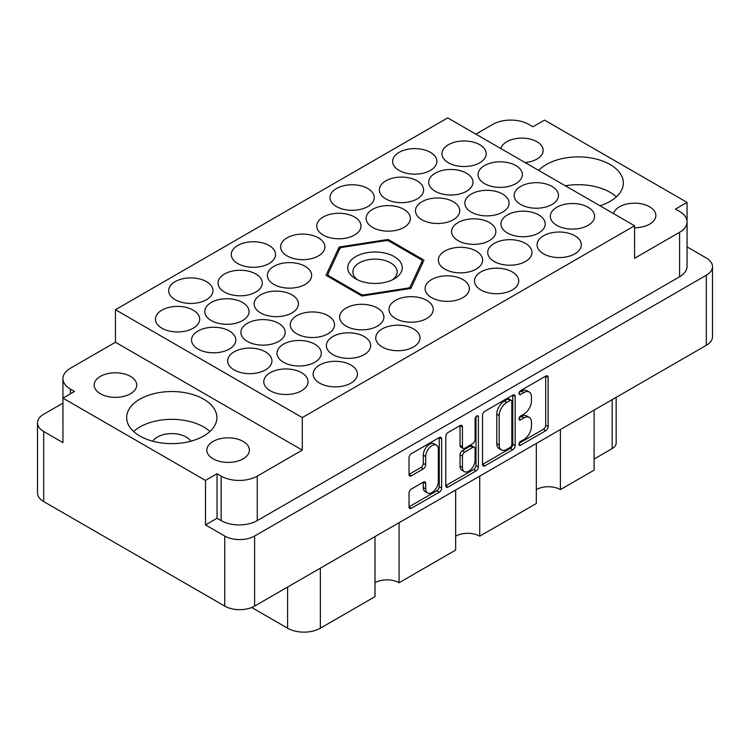 <?xml version="1.0" encoding="UTF-8"?>
<svg xmlns="http://www.w3.org/2000/svg" width="750" height="750" viewBox="0 0 750 750"><rect width="100%" height="100%" fill="white"/><g stroke="black" fill="none" stroke-linecap="round" stroke-linejoin="round"><path stroke-width="1.12" d="M436.481 445.153L434.072 443.756A8.944 5.166 120 0 0 429.6 444.206A8.944 5.166 120 0 0 423.281 455.156L425.691 456.544A8.944 5.166 120 0 1 432.009 445.594A8.944 5.166 120 0 1 436.481 445.153A8.944 5.166 120 0 1 438.337 449.241L438.337 481.584A8.944 5.166 120 0 1 434.428 490.584A8.944 5.166 120 0 1 427.538 492.975A8.944 5.166 120 0 1 425.691 488.878L425.691 483.497A3.347 1.931 120 0 0 424.997 481.959A3.347 1.931 120 0 0 423.328 482.128L411.394 489.019A3.347 1.931 120 0 0 409.031 493.116L409.031 506.897A3.347 1.931 120 0 0 409.716 508.425A3.347 1.931 120 0 0 411.394 508.256L439.284 492.159A3.347 1.931 120 0 0 441.647 488.062L441.647 438.938A3.347 1.931 120 0 0 440.953 437.409A3.347 1.931 120 0 0 439.284 437.578L411.394 453.675A3.347 1.931 120 0 0 409.031 457.772L409.031 474.422A3.347 1.931 120 0 0 409.716 475.95A3.347 1.931 120 0 0 411.394 475.781L423.328 468.891A3.347 1.931 120 0 0 425.691 464.794L425.691 456.544M476.737 415.95L478.397 416.906A2.344 1.35 120 0 0 477.909 415.828A2.344 1.35 120 0 0 476.737 415.95A2.344 1.35 120 0 0 475.087 418.809L475.087 439.556A3.347 1.931 120 0 1 472.725 443.644L464.803 448.219A3.347 1.931 120 0 1 463.134 448.387A3.347 1.931 120 0 1 462.441 446.859L462.441 426.928A3.347 1.931 120 0 0 461.747 425.4A3.347 1.931 120 0 0 460.078 425.569L462.441 426.928M525.094 162.553A21.281 12.291 0 0 0 543.159 150.412A21.281 12.291 0 0 0 536.925 141.722A21.281 12.291 0 0 0 515.25 138.731A21.281 12.291 0 0 0 500.841 148.547M634.566 227.756A21.281 12.291 0 0 0 655.847 215.466A21.281 12.291 0 0 0 649.612 206.784A21.281 12.291 0 0 0 627.938 203.794A21.281 12.291 0 0 0 613.528 213.609M100.388 393.75A21.281 12.291 180 0 1 94.153 385.069A21.281 12.291 180 0 1 107.297 373.716A21.281 12.291 180 0 1 130.481 376.378A21.281 12.291 180 0 1 136.716 385.069A21.281 12.291 180 0 1 123.581 396.422A21.281 12.291 180 0 1 100.388 393.75M152.691 441.197A20.428 11.794 180 0 1 186.225 437.053A20.428 11.794 180 0 1 190.875 441.197M213.075 458.812A21.281 12.291 180 0 1 206.841 450.122A21.281 12.291 180 0 1 219.975 438.769A21.281 12.291 180 0 1 243.169 441.441A21.281 12.291 180 0 1 249.403 450.122A21.281 12.291 180 0 1 236.269 461.475A21.281 12.291 180 0 1 213.075 458.812M203.681 399.178A45.122 26.053 0 0 0 154.509 393.525A45.122 26.053 0 0 0 126.666 417.591A45.122 26.053 0 0 0 139.875 436.012A45.122 26.053 0 0 0 189.047 441.666A45.122 26.053 0 0 0 216.9 417.591A45.122 26.053 0 0 0 203.681 399.178M209.934 431.494A45.122 26.053 0 0 0 203.681 426.975A45.122 26.053 0 0 0 133.622 431.494M599.944 205.772A45.122 26.053 0 0 0 623.334 182.934A45.122 26.053 0 0 0 610.125 164.522A45.122 26.053 0 0 0 538.678 170.4M616.378 196.838A45.122 26.053 0 0 0 610.125 192.319A45.122 26.053 0 0 0 565.322 185.784M193.209 310.134A22.134 12.778 0 0 0 169.088 307.369A22.134 12.778 0 0 0 155.428 319.172A22.134 12.778 0 0 0 161.906 328.209A22.134 12.778 0 0 0 186.028 330.975A22.134 12.778 0 0 0 199.688 319.172A22.134 12.778 0 0 0 193.209 310.134M206.456 281.634A22.134 12.778 0 0 0 182.334 278.869A22.134 12.778 0 0 0 168.666 290.672A22.134 12.778 0 0 0 175.153 299.709A22.134 12.778 0 0 0 199.275 302.484A22.134 12.778 0 0 0 212.934 290.672A22.134 12.778 0 0 0 206.456 281.634M328.05 315.694A22.134 12.778 0 0 0 303.928 312.928A22.134 12.778 0 0 0 290.259 324.731A22.134 12.778 0 0 0 296.747 333.769A22.134 12.778 0 0 0 320.869 336.544A22.134 12.778 0 0 0 334.528 324.731A22.134 12.778 0 0 0 328.05 315.694M265.444 351.844A22.134 12.778 0 0 0 241.322 349.069A22.134 12.778 0 0 0 227.662 360.881A22.134 12.778 0 0 0 234.141 369.909A22.134 12.778 0 0 0 258.263 372.684A22.134 12.778 0 0 0 271.931 360.881A22.134 12.778 0 0 0 265.444 351.844M269.053 245.494A22.134 12.778 0 0 0 244.931 242.728A22.134 12.778 0 0 0 231.272 254.531A22.134 12.778 0 0 0 237.75 263.569A22.134 12.778 0 0 0 261.872 266.334A22.134 12.778 0 0 0 275.541 254.531A22.134 12.778 0 0 0 269.053 245.494M242.569 302.494A22.134 12.778 0 0 0 218.447 299.719A22.134 12.778 0 0 0 204.787 311.531A22.134 12.778 0 0 0 211.266 320.559A22.134 12.778 0 0 0 235.388 323.334A22.134 12.778 0 0 0 249.056 311.531A22.134 12.778 0 0 0 242.569 302.494M305.175 266.344A22.134 12.778 0 0 0 281.053 263.578A22.134 12.778 0 0 0 267.384 275.381A22.134 12.778 0 0 0 273.872 284.419A22.134 12.778 0 0 0 297.994 287.184A22.134 12.778 0 0 0 311.653 275.381A22.134 12.778 0 0 0 305.175 266.344M278.691 323.344A22.134 12.778 0 0 0 254.569 320.569A22.134 12.778 0 0 0 240.9 332.381A22.134 12.778 0 0 0 247.387 341.419A22.134 12.778 0 0 0 271.509 344.184A22.134 12.778 0 0 0 285.169 332.381A22.134 12.778 0 0 0 278.691 323.344M426.769 300.403A22.134 12.778 0 0 0 402.647 297.638A22.134 12.778 0 0 0 388.988 309.441A22.134 12.778 0 0 0 395.466 318.478A22.134 12.778 0 0 0 419.587 321.244A22.134 12.778 0 0 0 433.247 309.441A22.134 12.778 0 0 0 426.769 300.403M255.816 273.994A22.134 12.778 0 0 0 231.694 271.219A22.134 12.778 0 0 0 218.025 283.031A22.134 12.778 0 0 0 224.512 292.069A22.134 12.778 0 0 0 248.634 294.834A22.134 12.778 0 0 0 262.294 283.031A22.134 12.778 0 0 0 255.816 273.994M318.412 237.853A22.134 12.778 0 0 0 294.291 235.078A22.134 12.778 0 0 0 280.631 246.881A22.134 12.778 0 0 0 287.119 255.919A22.134 12.778 0 0 0 311.231 258.694A22.134 12.778 0 0 0 324.9 246.881A22.134 12.778 0 0 0 318.412 237.853M229.331 330.984A22.134 12.778 0 0 0 205.209 328.219A22.134 12.778 0 0 0 191.541 340.022A22.134 12.778 0 0 0 198.028 349.059A22.134 12.778 0 0 0 222.15 351.834A22.134 12.778 0 0 0 235.809 340.022A22.134 12.778 0 0 0 229.331 330.984M291.928 294.844A22.134 12.778 0 0 0 267.806 292.078A22.134 12.778 0 0 0 254.147 303.881A22.134 12.778 0 0 0 260.625 312.919A22.134 12.778 0 0 0 284.747 315.684A22.134 12.778 0 0 0 298.416 303.881A22.134 12.778 0 0 0 291.928 294.844M364.163 336.553A22.134 12.778 0 0 0 340.041 333.778A22.134 12.778 0 0 0 326.381 345.581A22.134 12.778 0 0 0 332.859 354.619A22.134 12.778 0 0 0 356.981 357.394A22.134 12.778 0 0 0 370.65 345.581A22.134 12.778 0 0 0 364.163 336.553M377.409 308.053A22.134 12.778 0 0 0 353.287 305.278A22.134 12.778 0 0 0 339.619 317.091A22.134 12.778 0 0 0 346.106 326.119A22.134 12.778 0 0 0 370.228 328.894A22.134 12.778 0 0 0 383.888 317.091A22.134 12.778 0 0 0 377.409 308.053M314.803 344.194A22.134 12.778 0 0 0 290.681 341.428A22.134 12.778 0 0 0 277.022 353.231A22.134 12.778 0 0 0 283.5 362.269A22.134 12.778 0 0 0 307.622 365.034A22.134 12.778 0 0 0 321.291 353.231A22.134 12.778 0 0 0 314.803 344.194M413.522 328.903A22.134 12.778 0 0 0 389.4 326.137A22.134 12.778 0 0 0 375.741 337.941A22.134 12.778 0 0 0 382.228 346.978A22.134 12.778 0 0 0 406.341 349.744A22.134 12.778 0 0 0 420.009 337.941A22.134 12.778 0 0 0 413.522 328.903M350.925 365.044A22.134 12.778 0 0 0 326.803 362.278A22.134 12.778 0 0 0 313.134 374.081A22.134 12.778 0 0 0 319.622 383.119A22.134 12.778 0 0 0 343.744 385.894A22.134 12.778 0 0 0 357.403 374.081A22.134 12.778 0 0 0 350.925 365.044M301.566 372.694A22.134 12.778 0 0 0 277.444 369.919A22.134 12.778 0 0 0 263.775 381.731A22.134 12.778 0 0 0 270.262 390.769A22.134 12.778 0 0 0 294.384 393.534A22.134 12.778 0 0 0 308.044 381.731A22.134 12.778 0 0 0 301.566 372.694M588.094 207.263A22.134 12.778 0 0 0 563.972 204.497A22.134 12.778 0 0 0 550.312 216.3A22.134 12.778 0 0 0 556.791 225.338A22.134 12.778 0 0 0 580.913 228.112A22.134 12.778 0 0 0 594.572 216.3A22.134 12.778 0 0 0 588.094 207.263M574.847 235.762A22.134 12.778 0 0 0 550.725 232.997A22.134 12.778 0 0 0 537.066 244.8A22.134 12.778 0 0 0 543.544 253.837A22.134 12.778 0 0 0 567.666 256.603A22.134 12.778 0 0 0 581.334 244.8A22.134 12.778 0 0 0 574.847 235.762M512.25 271.903A22.134 12.778 0 0 0 488.128 269.137A22.134 12.778 0 0 0 474.459 280.941A22.134 12.778 0 0 0 480.947 289.978A22.134 12.778 0 0 0 505.069 292.753A22.134 12.778 0 0 0 518.728 280.941A22.134 12.778 0 0 0 512.25 271.903M538.734 214.913A22.134 12.778 0 0 0 514.612 212.137A22.134 12.778 0 0 0 500.944 223.95A22.134 12.778 0 0 0 507.431 232.988A22.134 12.778 0 0 0 531.553 235.753A22.134 12.778 0 0 0 545.212 223.95A22.134 12.778 0 0 0 538.734 214.913M476.128 251.053A22.134 12.778 0 0 0 452.006 248.287A22.134 12.778 0 0 0 438.347 260.091A22.134 12.778 0 0 0 444.825 269.128A22.134 12.778 0 0 0 468.947 271.894A22.134 12.778 0 0 0 482.616 260.091A22.134 12.778 0 0 0 476.128 251.053M525.487 243.412A22.134 12.778 0 0 0 501.366 240.638A22.134 12.778 0 0 0 487.706 252.45A22.134 12.778 0 0 0 494.184 261.478A22.134 12.778 0 0 0 518.306 264.253A22.134 12.778 0 0 0 531.975 252.45A22.134 12.778 0 0 0 525.487 243.412M453.253 201.703A22.134 12.778 0 0 0 429.131 198.938A22.134 12.778 0 0 0 415.472 210.741A22.134 12.778 0 0 0 421.95 219.778A22.134 12.778 0 0 0 446.072 222.544A22.134 12.778 0 0 0 459.741 210.741A22.134 12.778 0 0 0 453.253 201.703M515.859 165.562A22.134 12.778 0 0 0 491.737 162.787A22.134 12.778 0 0 0 478.069 174.6A22.134 12.778 0 0 0 484.556 183.637A22.134 12.778 0 0 0 508.678 186.403A22.134 12.778 0 0 0 522.337 174.6A22.134 12.778 0 0 0 515.859 165.562M354.534 216.994A22.134 12.778 0 0 0 330.413 214.228A22.134 12.778 0 0 0 316.753 226.031A22.134 12.778 0 0 0 323.231 235.069A22.134 12.778 0 0 0 347.353 237.834A22.134 12.778 0 0 0 361.012 226.031A22.134 12.778 0 0 0 354.534 216.994M417.141 180.853A22.134 12.778 0 0 0 393.019 178.088A22.134 12.778 0 0 0 379.35 189.891A22.134 12.778 0 0 0 385.837 198.928A22.134 12.778 0 0 0 409.959 201.694A22.134 12.778 0 0 0 423.619 189.891A22.134 12.778 0 0 0 417.141 180.853M462.881 279.553A22.134 12.778 0 0 0 438.769 276.788A22.134 12.778 0 0 0 425.1 288.591A22.134 12.778 0 0 0 431.588 297.628A22.134 12.778 0 0 0 455.709 300.394A22.134 12.778 0 0 0 469.369 288.591A22.134 12.778 0 0 0 462.881 279.553M502.613 194.062A22.134 12.778 0 0 0 478.491 191.287A22.134 12.778 0 0 0 464.831 203.1A22.134 12.778 0 0 0 471.309 212.128A22.134 12.778 0 0 0 495.431 214.903A22.134 12.778 0 0 0 509.1 203.1A22.134 12.778 0 0 0 502.613 194.062M403.894 209.353A22.134 12.778 0 0 0 379.772 206.578A22.134 12.778 0 0 0 366.112 218.391A22.134 12.778 0 0 0 372.591 227.419A22.134 12.778 0 0 0 396.713 230.194A22.134 12.778 0 0 0 410.381 218.391A22.134 12.778 0 0 0 403.894 209.353M466.5 173.203A22.134 12.778 0 0 0 442.378 170.438A22.134 12.778 0 0 0 428.709 182.241A22.134 12.778 0 0 0 435.197 191.278A22.134 12.778 0 0 0 459.319 194.053A22.134 12.778 0 0 0 472.978 182.241A22.134 12.778 0 0 0 466.5 173.203M367.772 188.503A22.134 12.778 0 0 0 343.659 185.728A22.134 12.778 0 0 0 329.991 197.531A22.134 12.778 0 0 0 336.478 206.569A22.134 12.778 0 0 0 360.6 209.344A22.134 12.778 0 0 0 374.259 197.531A22.134 12.778 0 0 0 367.772 188.503M551.972 186.412A22.134 12.778 0 0 0 527.85 183.647A22.134 12.778 0 0 0 514.191 195.45A22.134 12.778 0 0 0 520.669 204.488A22.134 12.778 0 0 0 544.791 207.253A22.134 12.778 0 0 0 558.459 195.45A22.134 12.778 0 0 0 551.972 186.412M489.375 222.553A22.134 12.778 0 0 0 465.253 219.787A22.134 12.778 0 0 0 451.584 231.591A22.134 12.778 0 0 0 458.072 240.628A22.134 12.778 0 0 0 482.194 243.403A22.134 12.778 0 0 0 495.853 231.591A22.134 12.778 0 0 0 489.375 222.553M430.378 152.353A22.134 12.778 0 0 0 406.256 149.588A22.134 12.778 0 0 0 392.597 161.391A22.134 12.778 0 0 0 399.075 170.428A22.134 12.778 0 0 0 423.197 173.194A22.134 12.778 0 0 0 436.866 161.391A22.134 12.778 0 0 0 430.378 152.353M479.738 144.713A22.134 12.778 0 0 0 455.616 141.938A22.134 12.778 0 0 0 441.956 153.75A22.134 12.778 0 0 0 448.434 162.778A22.134 12.778 0 0 0 472.556 165.553A22.134 12.778 0 0 0 486.225 153.75A22.134 12.778 0 0 0 479.738 144.713M482.531 415.331L482.531 464.456A3.347 1.931 120 0 0 483.225 465.984A3.347 1.931 120 0 0 484.894 465.825L512.784 449.719A3.347 1.931 120 0 0 515.147 445.631L515.147 396.506A3.347 1.931 120 0 0 514.453 394.978A3.347 1.931 120 0 0 512.784 395.138L484.894 411.244A3.347 1.931 120 0 0 482.531 415.331M712.5 266.625L712.5 336.694A21.113 12.188 180 0 1 706.312 345.309L254.606 606.103A21.113 12.188 180 0 1 224.756 606.103L43.688 501.562A21.113 12.188 180 0 1 37.5 492.947L37.5 422.878A21.113 12.188 0 0 0 43.688 431.494L62.944 442.622L62.944 398.137L205.491 480.431L205.491 524.916L224.756 536.034A21.113 12.188 0 0 0 254.606 536.034L706.312 275.241A21.113 12.188 0 0 0 712.5 266.625A21.113 12.188 0 0 0 706.312 258.009L687.066 246.9M523.894 439.491L520.641 441.366A2.344 1.35 120 0 0 519.113 443.428A2.344 1.35 120 0 0 519.469 445.303A2.344 1.35 120 0 0 520.641 445.181L545.756 430.688A3.347 1.931 120 0 0 548.119 426.591L548.119 377.466A3.347 1.931 120 0 0 547.425 375.938A3.347 1.931 120 0 0 545.756 376.106L520.641 390.6A2.344 1.35 120 0 0 519.113 392.662A2.344 1.35 120 0 0 519.469 394.537A2.344 1.35 120 0 0 520.641 394.425L523.894 392.55A10.697 6.178 120 0 1 529.237 392.016A10.697 6.178 120 0 1 531.45 396.909L531.45 401.006A10.697 6.178 120 0 1 523.894 414.103L520.641 415.978A2.344 1.35 120 0 0 519.113 418.041A2.344 1.35 120 0 0 519.469 419.916A2.344 1.35 120 0 0 520.641 419.803L523.894 417.928A10.697 6.178 120 0 1 529.237 417.394A10.697 6.178 120 0 1 531.45 422.297L531.45 426.384A10.697 6.178 120 0 1 523.894 439.491M445.781 485.625L473.625 469.547L476.034 470.934A3.347 1.931 120 0 0 478.397 466.847L478.397 416.906M476.034 470.934L448.144 487.041A3.347 1.931 120 0 1 446.475 487.209A3.347 1.931 120 0 1 445.781 485.672L445.781 436.556A3.347 1.931 120 0 1 448.144 432.459L460.078 425.569M399.075 522.694L399.075 582.75L455.663 550.078L455.663 490.022M560.4 429.553L560.4 489.609L594.113 470.147L594.113 410.091M479.738 476.119L479.738 536.175L536.325 503.513L536.325 443.456M687.056 221.344L687.056 202.397L544.509 120.103L532.95 126.778L528.862 124.416A25.537 14.747 0 0 0 492.741 124.416L475.884 134.147M62.934 403.144L43.688 414.262A21.113 12.188 0 0 0 37.5 422.878M634.566 225.759L302.288 417.591L115.434 309.722L447.712 117.881L634.566 225.759L634.566 258.281L679.594 232.284A25.537 14.747 0 0 0 687.066 221.859A25.537 14.747 0 0 0 679.594 211.434L675.497 209.072L687.056 202.397M410.869 288.441L423.994 260.156L388.125 239.447L339.131 247.031L326.006 275.316L361.875 296.025L410.869 288.441M205.491 524.916L217.05 518.241L217.05 473.756L205.491 480.431M217.05 518.241L221.137 520.603L221.137 476.119A25.537 14.747 0 0 0 257.259 476.119L257.259 520.603A25.537 14.747 180 0 1 221.137 520.603M217.05 473.756L221.137 476.119M302.288 417.591L302.288 450.122L257.259 476.119M687.066 221.859L687.066 266.344A25.537 14.747 180 0 1 679.594 276.778L257.259 520.603M115.434 309.722L115.434 342.253L70.406 368.241A25.537 14.747 0 0 0 62.934 378.675A25.537 14.747 0 0 0 70.406 389.1L74.503 391.462L62.944 398.137M62.944 423.675A25.537 14.747 180 0 1 62.934 423.159L62.934 378.675M302.288 450.122L115.434 342.253M616.163 397.359L616.163 443.034A13.622 7.866 180 0 1 612.169 448.594L594.113 459.028M320.344 568.153L320.344 628.209L375 596.653L375 536.597M251.719 607.491L287.597 628.209L287.597 587.053M536.325 489.609A17.025 9.834 180 0 1 560.4 489.609M455.663 536.175A17.025 9.834 180 0 1 479.738 536.175M375 582.75A17.025 9.834 180 0 1 399.075 582.75M320.344 628.209A23.156 13.369 180 0 1 287.597 628.209M339.131 250.069L339.131 247.031M388.125 240.769L388.125 239.447M529.237 417.394L526.828 416.006A10.697 6.178 120 0 0 521.484 416.541L523.894 417.928M519.169 417.872L521.484 416.541M529.237 392.016L526.828 390.628A10.697 6.178 120 0 0 521.484 391.153L523.894 392.55M519.169 392.494L521.484 391.153M519.169 443.25L543.347 429.3A3.347 1.931 120 0 0 545.709 425.203L545.709 376.134M482.531 464.409L510.375 448.331A3.347 1.931 120 0 0 512.737 444.234L512.737 395.166M510.188 447.403A2.344 1.35 120 0 0 511.838 444.534L511.838 401.419A2.344 1.35 120 0 0 511.35 400.341A2.344 1.35 120 0 0 510.188 400.463L506.756 402.441A10.697 6.178 120 0 0 499.191 415.538L499.191 445.012A10.697 6.178 120 0 0 501.413 449.906A10.697 6.178 120 0 0 506.756 449.381L510.188 447.403M511.35 400.341L508.941 398.953A2.344 1.35 120 0 0 507.778 399.075L510.188 400.463M501.413 449.906L499.003 448.519A10.697 6.178 120 0 1 496.781 443.625L496.781 414.15A10.697 6.178 120 0 1 504.347 401.053L507.778 399.075M460.031 425.597L460.031 445.463A3.347 1.931 120 0 0 460.725 446.991L463.134 448.387M475.988 416.597L475.988 465.459L478.397 466.847M462.441 467.531A8.944 5.166 120 0 0 464.297 471.619A8.944 5.166 120 0 0 471.188 469.228A8.944 5.166 120 0 0 475.087 460.228L475.087 448.837A3.347 1.931 120 0 0 474.394 447.3A3.347 1.931 120 0 0 472.725 447.469L464.803 452.044A3.347 1.931 120 0 0 462.441 456.131L462.441 467.531L460.031 466.134A8.944 5.166 120 0 0 461.887 470.231L464.297 471.619M474.394 447.3L471.984 445.912A3.347 1.931 120 0 0 470.316 446.081L472.725 447.469M460.031 466.134L460.031 454.744A3.347 1.931 120 0 1 462.394 450.647L470.316 446.081M473.625 469.547A3.347 1.931 120 0 0 475.988 465.459M427.538 492.975L425.138 491.588A8.944 5.166 120 0 1 423.281 487.491L423.281 482.156M409.031 474.366L420.919 467.503A3.347 1.931 120 0 0 423.281 463.406L423.281 455.156M409.031 506.841L436.875 490.763A3.347 1.931 120 0 0 439.237 486.675L439.237 437.597M394.266 256.613A27.244 15.731 0 0 0 355.734 256.613A27.244 15.731 0 0 0 355.734 278.859L355.734 278.859A27.244 15.731 0 0 0 394.266 278.859A27.244 15.731 0 0 0 394.266 256.613M392.269 279.9A22.134 12.778 0 0 0 397.134 271.903A22.134 12.778 0 0 0 390.647 262.875A22.134 12.778 0 0 0 366.534 260.1A22.134 12.778 0 0 0 352.866 271.903A22.134 12.778 0 0 0 357.731 279.9M408.525 288.806L408.525 287.991A48.525 28.012 0 0 0 410.081 287.091L410.081 288.562M361.378 295.734L361.378 294.628A48.525 28.012 0 0 0 363.516 294.956L363.516 295.772M327.853 276.384L327.853 274.369A48.525 28.012 0 0 0 328.425 275.606L328.425 276.713M422.147 264.141L422.147 261.103A48.525 28.012 0 0 0 421.575 259.875L388.622 240.853A48.525 28.012 0 0 0 386.484 240.516L341.475 247.481A48.525 28.012 0 0 0 339.919 248.381L327.853 274.369M408.525 287.991L363.516 294.956M422.147 261.103L410.081 287.091M361.378 294.628L328.425 275.606M706.312 345.309L706.312 275.241M254.606 536.034L254.606 606.103M224.756 606.103L224.756 536.034M43.688 431.494L43.688 501.562M679.594 276.778L679.594 232.284M70.406 389.1L70.406 393.825M612.169 448.594L612.169 399.666M518.991 418.847L520.641 419.803M518.991 393.469L520.641 394.425M545.756 376.106L548.119 377.466M545.709 425.203L548.119 426.591M543.347 429.3L545.756 430.688M518.991 444.225L520.641 445.181M512.784 395.138L515.147 396.506M512.737 444.234L515.147 445.631M510.375 448.331L512.784 449.719M482.531 464.456L484.894 465.825M504.347 401.053L506.756 402.441M496.781 414.15L499.191 415.538M496.781 443.625L499.191 445.012M445.781 485.672L448.144 487.041M460.031 445.463L462.441 446.859M462.394 450.647L464.803 452.044M460.031 454.744L462.441 456.131M423.328 482.128L425.691 483.497M423.281 487.491L425.691 488.878M423.281 463.406L425.691 464.794M420.919 467.503L423.328 468.891M409.031 474.422L411.394 475.781M439.275 437.578L441.647 438.938M439.237 486.675L441.647 488.062M436.875 490.763L439.284 492.159M409.031 506.897L411.394 508.256"/></g></svg>
